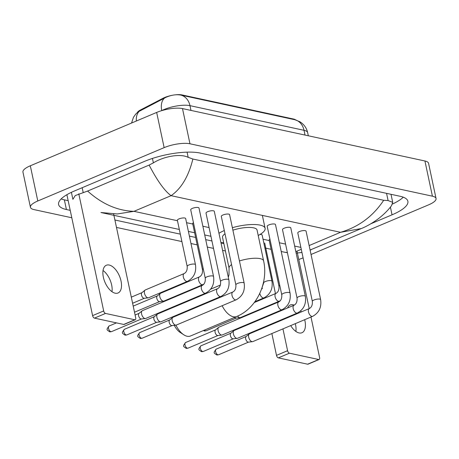 <?xml version="1.0" encoding="UTF-8"?>
<svg xmlns="http://www.w3.org/2000/svg" width="459" height="459" viewBox="0 0 459 459"><rect width="100%" height="100%" fill="white"/><g stroke="black" fill="none" stroke-linecap="round" stroke-linejoin="round"><path stroke-width="0.69" d="M171.218 95.506A12.709 3.735 168 0 0 162.985 98.289L140.534 109.948A12.709 3.735 168 0 0 137.356 112.489M295.63 119.925A12.709 3.735 168 0 0 293.594 119.047L182.039 94.933A12.709 3.735 168 0 0 175.642 94.801M294.804 119.719A16.472 13.173 -77.8 0 1 304.019 130.304A18.825 5.537 168 0 1 307.65 132.628C306.744 128.595 304.661 125.318 301.414 122.8L299.842 121.733L294.913 119.742L180.76 95.07C176.245 94.284 171.356 95.013 166.106 97.256L138.05 111.933L135.738 114.073L133.454 117.303L131.561 123.041M291.689 315.419A15.061 7.883 -112.9 0 1 291.97 315.867M295.303 323.658A15.061 7.883 -112.9 0 1 295.883 331.444M290.708 325.597A15.061 7.883 67.1 0 0 299.096 332.947A15.061 7.883 67.1 0 0 301.959 332.741A15.061 7.883 67.1 0 0 304.684 319.699M301.351 311.908A15.061 7.883 67.1 0 0 300.691 310.904M294.236 305.137A15.061 7.883 67.1 0 0 293.106 304.787A15.061 7.883 67.1 0 0 290.243 304.994A15.061 7.883 67.1 0 0 287.558 307.966M319.148 359.483L308.069 364.165A2.352 1.234 -112.9 0 1 307.622 364.199L318.701 359.517A2.352 1.234 67.1 0 0 319.148 359.483A2.352 1.234 67.1 0 0 319.619 357.618L310.99 317.031M278.349 357.871A2.352 1.234 -112.9 0 1 276.502 355.375L287.586 350.693A2.352 1.234 67.1 0 0 289.434 353.189L278.349 357.871L307.622 364.199M262.089 287.552L262.336 288.728M264.258 297.753L264.367 298.281M266.163 306.721L266.26 307.191M268.056 315.631L268.165 316.153M269.961 324.593L270.07 325.115M271.866 333.555L276.502 355.375M289.434 353.189L318.701 359.517M287.328 317.255A15.061 7.883 67.1 0 0 287.454 317.777M309.2 308.597L297.007 251.262M287.586 350.693L282.945 328.874M281.155 320.434L281.04 319.912M279.25 311.472L279.135 310.95M277.345 302.515L277.242 302.045M275.452 293.605L264.694 242.995M175.923 325.161A17.649 9.237 67.1 0 0 183.789 334.789L180.048 332.339A12.944 6.776 -112.9 0 1 174.305 325.339M172.027 318.018A12.944 6.776 -112.9 0 1 171.941 317.152M173.743 306.623A17.649 9.237 67.1 0 0 173.456 307.318M173.077 316.67A17.649 9.237 67.1 0 0 173.181 317.198M183.789 334.789A17.649 9.237 67.1 0 0 187.106 336.252A17.649 9.237 67.1 0 0 190.462 336.011L236.643 316.509A17.649 9.237 -112.9 0 1 233.287 316.75A17.649 9.237 -112.9 0 1 222.133 305.723M239.443 260.97A17.649 5.187 168 0 1 260.19 258.647A17.649 5.187 168 0 1 263.598 260.827L257.051 230.028A17.649 5.187 168 0 0 232.897 230.171M232.369 227.704A25.882 7.614 -12 0 1 265.107 228.318A25.882 7.614 -12 0 1 258.205 235.473M225.008 233.803A17.649 5.187 168 0 0 222.523 237.366L229.07 268.165L228.995 274.878L228.307 277.253M223.682 242.811A25.882 7.614 -12 0 1 220.928 242.541M218.96 233.292A25.882 7.614 -12 0 1 224.313 230.538M306.084 231.181A4.234 1.245 168 0 0 303.686 230.573A4.234 1.245 168 0 0 299.457 231.525A4.234 1.245 168 0 0 297.799 232.942L312.349 301.402A4.234 1.245 168 0 1 314.008 299.985A4.234 1.245 168 0 1 319.653 299.09A4.234 1.245 168 0 1 320.634 299.641L306.084 231.181M309.326 308.54A4.234 2.215 -112.9 0 0 308.637 312.481A4.234 2.215 -112.9 0 0 311.661 316.36A4.234 2.215 -112.9 0 0 311.816 316.4A4.234 2.215 -112.9 0 0 312.625 316.343L252.811 341.599A4.234 2.215 -112.9 0 1 252.479 341.685A4.234 2.215 -112.9 0 1 252.008 341.657A4.234 2.215 -112.9 0 1 248.68 337.158A4.234 2.215 -112.9 0 1 249.22 333.974A4.234 2.215 -112.9 0 1 249.518 333.796L309.326 308.54C311.581 307.346 312.59 304.965 312.349 301.402M248.658 342.075A3.058 1.601 -112.9 0 1 248.417 342.139A3.058 1.601 -112.9 0 1 248.078 342.116A3.058 1.601 -112.9 0 1 245.674 338.868A3.058 1.601 -112.9 0 1 246.07 336.567L249.22 333.974M290.788 227.876A4.234 1.245 168 0 0 288.384 227.262A4.234 1.245 168 0 0 284.161 228.221A4.234 1.245 168 0 0 282.503 229.638L297.053 298.098A4.234 1.245 168 0 1 298.711 296.68A4.234 1.245 168 0 1 304.357 295.78A4.234 1.245 168 0 1 305.338 296.336L290.788 227.876M294.03 305.235A4.234 2.215 -112.9 0 0 293.341 309.177A4.234 2.215 -112.9 0 0 296.359 313.055A4.234 2.215 -112.9 0 0 296.52 313.095A4.234 2.215 -112.9 0 0 297.323 313.038L237.515 338.294A4.234 2.215 -112.9 0 1 237.183 338.381A4.234 2.215 -112.9 0 1 236.706 338.352A4.234 2.215 -112.9 0 1 233.379 333.854A4.234 2.215 -112.9 0 1 233.924 330.669A4.234 2.215 -112.9 0 1 234.216 330.486L294.03 305.235C296.284 304.036 297.289 301.661 297.053 298.098M233.361 338.771A3.058 1.601 -112.9 0 1 233.12 338.828A3.058 1.601 -112.9 0 1 232.782 338.811A3.058 1.601 -112.9 0 1 230.378 335.563A3.058 1.601 -112.9 0 1 230.768 333.263L233.924 330.669M275.492 224.566A4.234 1.245 168 0 0 273.088 223.958A4.234 1.245 168 0 0 268.859 224.91A4.234 1.245 168 0 0 267.201 226.327L281.757 294.793A4.234 1.245 168 0 1 283.415 293.37A4.234 1.245 168 0 1 289.061 292.475A4.234 1.245 168 0 1 290.042 293.031L275.492 224.566M278.733 301.924A4.234 2.215 -112.9 0 0 278.039 305.866A4.234 2.215 -112.9 0 0 281.063 309.745A4.234 2.215 -112.9 0 0 281.224 309.791A4.234 2.215 -112.9 0 0 282.027 309.733L222.213 334.984A4.234 2.215 -112.9 0 1 221.881 335.07A4.234 2.215 -112.9 0 1 221.41 335.041A4.234 2.215 -112.9 0 1 218.082 330.549A4.234 2.215 -112.9 0 1 218.627 327.359A4.234 2.215 -112.9 0 1 218.92 327.181L278.733 301.924C280.983 300.731 281.992 298.356 281.757 294.793M218.065 335.46A3.058 1.601 -112.9 0 1 217.824 335.523A3.058 1.601 -112.9 0 1 217.48 335.506A3.058 1.601 -112.9 0 1 215.082 332.253A3.058 1.601 -112.9 0 1 215.472 329.952L218.627 327.359M229.598 214.646A4.234 1.245 168 0 0 227.194 214.037A4.234 1.245 168 0 0 222.965 214.99A4.234 1.245 168 0 0 221.313 216.407L235.863 284.873A4.234 1.245 168 0 1 237.521 283.455A4.234 1.245 168 0 1 243.167 282.555A4.234 1.245 168 0 1 244.148 283.111L229.598 214.646M232.839 292.01A4.234 2.215 -112.9 0 0 232.151 295.952A4.234 2.215 -112.9 0 0 235.169 299.83A4.234 2.215 -112.9 0 0 235.329 299.87A4.234 2.215 -112.9 0 0 236.133 299.813L176.325 325.064A4.234 2.215 -112.9 0 1 175.992 325.15A4.234 2.215 -112.9 0 1 175.516 325.121A4.234 2.215 -112.9 0 1 172.188 320.629A4.234 2.215 -112.9 0 1 172.733 317.439A4.234 2.215 -112.9 0 1 173.026 317.261L232.839 292.01C235.094 290.811 236.098 288.436 235.863 284.873M172.171 325.54A3.058 1.601 -112.9 0 1 171.93 325.603A3.058 1.601 -112.9 0 1 171.586 325.586A3.058 1.601 -112.9 0 1 169.187 322.338A3.058 1.601 -112.9 0 1 169.578 320.038L172.733 317.439M214.296 211.341A4.234 1.245 168 0 0 211.897 210.733A4.234 1.245 168 0 0 207.669 211.685A4.234 1.245 168 0 0 206.011 213.102L220.561 281.562A4.234 1.245 168 0 1 222.219 280.145A4.234 1.245 168 0 1 227.871 279.25A4.234 1.245 168 0 1 228.852 279.801L214.296 211.341M217.543 288.7A4.234 2.215 -112.9 0 0 216.849 292.641A4.234 2.215 -112.9 0 0 219.872 296.52A4.234 2.215 -112.9 0 0 220.027 296.56A4.234 2.215 -112.9 0 0 220.836 296.503L161.023 321.759A4.234 2.215 -112.9 0 1 160.69 321.845A4.234 2.215 -112.9 0 1 160.22 321.816A4.234 2.215 -112.9 0 1 156.892 317.318A4.234 2.215 -112.9 0 1 157.437 314.134A4.234 2.215 -112.9 0 1 157.73 313.956L217.543 288.7C219.792 287.506 220.802 285.125 220.561 281.562M156.875 322.235A3.058 1.601 -112.9 0 1 156.634 322.298A3.058 1.601 -112.9 0 1 156.289 322.275A3.058 1.601 -112.9 0 1 153.885 319.028A3.058 1.601 -112.9 0 1 154.281 316.727L157.437 314.134M198.999 208.036A4.234 1.245 168 0 0 196.601 207.428A4.234 1.245 168 0 0 192.373 208.38A4.234 1.245 168 0 0 190.714 209.797L205.265 278.257A4.234 1.245 168 0 1 206.923 276.84A4.234 1.245 168 0 1 212.569 275.939A4.234 1.245 168 0 1 213.55 276.496L198.999 208.036M202.241 285.395A4.234 2.215 -112.9 0 0 201.553 289.336A4.234 2.215 -112.9 0 0 204.576 293.215A4.234 2.215 -112.9 0 0 204.731 293.255A4.234 2.215 -112.9 0 0 205.54 293.198L145.727 318.454A4.234 2.215 -112.9 0 1 145.394 318.54A4.234 2.215 -112.9 0 1 144.924 318.512A4.234 2.215 -112.9 0 1 141.596 314.013A4.234 2.215 -112.9 0 1 142.135 310.829A4.234 2.215 -112.9 0 1 142.433 310.651L202.241 285.395C204.496 284.201 205.506 281.82 205.265 278.257M141.573 318.93A3.058 1.601 -112.9 0 1 141.332 318.994A3.058 1.601 -112.9 0 1 140.993 318.971A3.058 1.601 -112.9 0 1 138.589 315.723A3.058 1.601 -112.9 0 1 138.985 313.422L142.135 310.829M254.297 302.533L275.945 293.399A4.234 2.215 -112.9 0 0 275.257 297.334A4.234 2.215 -112.9 0 0 278.274 301.219A4.234 2.215 -112.9 0 0 278.435 301.259A4.234 2.215 -112.9 0 0 279.238 301.202L240.413 317.594A4.234 2.215 -112.9 0 1 240.08 317.68A4.234 2.215 -112.9 0 1 239.604 317.651A4.234 2.215 -112.9 0 1 237.59 316.096M236.259 318.07A3.058 1.601 -112.9 0 1 236.018 318.133A3.058 1.601 -112.9 0 1 235.679 318.11A3.058 1.601 -112.9 0 1 234.555 317.393M269.932 239.179A4.234 1.245 168 0 0 269.163 240.149L278.969 286.261A4.234 1.245 168 0 1 279.738 285.291M259.794 293.381A4.234 2.215 -112.9 0 0 262.978 297.908A4.234 2.215 -112.9 0 0 263.133 297.948A4.234 2.215 -112.9 0 0 263.942 297.891C270.34 294.385 273.007 288.814 271.957 281.189L262.152 235.083A4.234 1.245 168 0 0 260.029 234.463M199.453 276.863A4.234 2.215 -112.9 0 0 198.764 280.805A4.234 2.215 -112.9 0 0 201.788 284.683A4.234 2.215 -112.9 0 0 201.943 284.723A4.234 2.215 -112.9 0 0 202.752 284.666L163.92 301.064A4.234 2.215 -112.9 0 1 163.588 301.15A4.234 2.215 -112.9 0 1 163.117 301.121A4.234 2.215 -112.9 0 1 159.789 296.623A4.234 2.215 -112.9 0 1 160.334 293.439A4.234 2.215 -112.9 0 1 160.627 293.255L199.453 276.863C201.708 275.67 202.717 273.289 202.476 269.726A4.234 1.245 168 0 1 203.245 268.756M159.772 301.54A3.058 1.601 -112.9 0 1 159.531 301.597A3.058 1.601 -112.9 0 1 159.187 301.58A3.058 1.601 -112.9 0 1 156.789 298.333A3.058 1.601 -112.9 0 1 157.179 296.032L160.334 293.439M193.446 222.649A4.234 1.245 168 0 0 192.677 223.619L202.476 269.726M185.666 218.547A4.234 1.245 168 0 0 183.267 217.939A4.234 1.245 168 0 0 179.039 218.891A4.234 1.245 168 0 0 177.381 220.309L187.18 266.421A4.234 1.245 168 0 1 188.838 265.004A4.234 1.245 168 0 1 194.484 264.103A4.234 1.245 168 0 1 195.465 264.659L185.666 218.547M184.157 273.558A4.234 2.215 -112.9 0 0 183.468 277.5A4.234 2.215 -112.9 0 0 186.486 281.378A4.234 2.215 -112.9 0 0 186.647 281.419A4.234 2.215 -112.9 0 0 187.45 281.361L148.624 297.753A4.234 2.215 -112.9 0 1 148.291 297.839A4.234 2.215 -112.9 0 1 147.821 297.811A4.234 2.215 -112.9 0 1 144.493 293.318A4.234 2.215 -112.9 0 1 145.038 290.128A4.234 2.215 -112.9 0 1 145.331 289.95L184.157 273.558C186.411 272.365 187.415 269.984 187.18 266.421M144.47 298.23A3.058 1.601 -112.9 0 1 144.235 298.293A3.058 1.601 -112.9 0 1 143.891 298.275A3.058 1.601 -112.9 0 1 141.487 295.028A3.058 1.601 -112.9 0 1 141.883 292.722L145.038 290.128M103.034 270.506A15.061 7.883 -112.9 0 1 111.979 291.695M115.186 293.198A15.061 7.883 67.1 0 0 118.055 292.991A15.061 7.883 67.1 0 0 120.373 278.533A15.061 7.883 67.1 0 0 109.202 265.038A15.061 7.883 67.1 0 0 106.339 265.245A15.061 7.883 67.1 0 0 104.021 279.703A15.061 7.883 67.1 0 0 115.186 293.198M135.244 319.734L124.165 324.415A2.352 1.234 -112.9 0 1 123.718 324.45L134.797 319.768A2.352 1.234 67.1 0 0 135.244 319.734A2.352 1.234 67.1 0 0 135.709 317.869L113.631 213.992M94.445 318.121A2.352 1.234 -112.9 0 1 92.598 315.626L103.682 310.944A2.352 1.234 67.1 0 0 105.53 313.44L94.445 318.121L123.718 324.45M66.894 194.702L92.598 315.626M105.53 313.44L134.797 319.768M103.682 310.944L78.782 193.807M71.799 217.767L34.069 209.614A18.825 5.537 -12 0 1 30.432 207.284L22.95 172.085A18.825 5.537 -12 0 1 30.317 165.785L156.662 112.438A18.825 5.537 -12 0 1 182.487 108.582L424.931 160.989A18.825 5.537 -12 0 1 428.568 163.312L436.05 198.512A18.825 5.537 -12 0 1 428.683 204.812L311.041 254.487M30.432 207.284A18.825 5.537 -12 0 1 37.799 200.985L164.144 147.637A18.825 5.537 -12 0 1 189.969 143.782L432.412 196.188A18.825 5.537 -12 0 1 436.05 198.512M225.415 250.97L222.592 250.356M213.515 248.399L207.296 247.051M197.192 244.871L190.973 243.522M181.896 241.56L116.488 227.423M303.089 257.843L302.338 258.159A18.825 5.537 -12 0 1 298.757 259.496M370.872 223.757L392.043 214.818A40.472 11.9 168 0 0 407.885 201.272A40.472 11.9 168 0 0 400.07 196.268L200.147 153.059A40.472 11.9 168 0 0 144.631 161.338L74.438 190.978A40.472 11.9 168 0 0 58.597 204.525A40.472 11.9 168 0 0 66.412 209.528L70.221 210.348M114.911 220.01L180.318 234.147M189.395 236.11L195.62 237.452M205.718 239.638L211.938 240.981M221.014 242.943L223.843 243.551M392.491 204.031A40.472 11.9 168 0 0 403.272 197.192M61.15 198.925A40.472 11.9 168 0 0 64.358 199.849L68.161 200.669M310.089 250.017L361.308 228.553L340.544 232.3C358.657 226.97 373.041 216.292 383.695 200.279L388.096 200.56L392.72 202.344L391.097 194.719A25.411 7.47 168 0 0 390.965 194.3M71.403 192.338L72.889 199.344L75.23 195.568L87.612 191.059L149.123 165.085L153.381 162.853C163.37 156.588 180.06 153.22 188.179 157.345L192.878 159.032C188.557 176.422 181.294 188.632 171.075 195.672C164.615 190.967 157.299 180.771 149.123 165.085M383.695 200.279L192.878 159.032M392.72 202.344L391.504 205.684C388.303 210.01 384.017 214.29 378.646 218.524C372.628 222.976 366.844 226.321 361.296 228.559M87.612 191.059C102.059 204.043 117.515 210.801 133.982 211.335L117.326 213.957L100.946 212.523L179.326 229.466M287.409 252.72L284.391 252.175L287.386 252.611M295.843 251.647L301.276 249.306M140.534 109.948L140.649 110.493M162.985 98.289L163.106 98.834M182.039 94.933L182.131 95.369M293.594 119.047L293.685 119.478M180.76 95.07A16.472 13.173 102.2 0 1 189.974 105.656A18.825 5.537 168 0 0 164.15 109.506A18.825 5.537 168 0 0 161.752 110.625L161.729 110.636M139.496 111.072A16.472 10.775 62.6 0 0 136.352 121.015M164.557 98.042A16.472 10.775 62.6 0 0 161.752 110.625L161.752 110.63M305.028 135.072L304.019 130.304L189.974 105.656L190.99 110.424M219.356 297.702A17.649 9.237 -112.9 0 1 219.259 297.174M231.554 264.602A17.649 5.187 168 0 0 229.07 268.165M216.206 349.138C212.913 353.258 213.969 352.856 216.751 354.945L218.587 354.773A3.058 1.601 -112.9 0 1 218.008 354.813A3.058 1.601 -112.9 0 1 215.736 352.076A3.058 1.601 -112.9 0 1 216.206 349.138L246.167 336.487M216.751 354.945A3.058 2.444 -77.8 0 0 218.008 354.813M200.91 345.828C197.617 349.953 198.667 349.546 201.455 351.64L203.291 351.468A3.058 1.601 -112.9 0 1 202.706 351.508A3.058 1.601 -112.9 0 1 200.44 348.765A3.058 1.601 -112.9 0 1 200.91 345.828L230.866 333.182M201.455 351.64A3.058 2.444 -77.8 0 0 202.706 351.508M185.614 342.523C182.321 346.643 183.371 346.241 186.153 348.329L187.995 348.157A3.058 1.601 -112.9 0 1 187.41 348.203A3.058 1.601 -112.9 0 1 185.143 345.461A3.058 1.601 -112.9 0 1 185.614 342.523L215.569 329.872M186.153 348.329A3.058 2.444 -77.8 0 0 187.41 348.203M139.72 332.603C136.426 336.728 137.476 336.321 140.265 338.409L142.101 338.237A3.058 1.601 -112.9 0 1 141.515 338.283A3.058 1.601 -112.9 0 1 139.249 335.54A3.058 1.601 -112.9 0 1 139.72 332.603L169.675 319.952M140.265 338.409A3.058 2.444 -77.8 0 0 141.515 338.283M124.423 329.298C121.124 333.418 122.18 333.016 124.963 335.104L126.799 334.932A3.058 1.601 -112.9 0 1 126.219 334.972A3.058 1.601 -112.9 0 1 123.953 332.236A3.058 1.601 -112.9 0 1 124.423 329.298L154.379 316.647M124.963 335.104A3.058 2.444 -77.8 0 0 126.219 334.972M109.122 325.993C105.828 330.113 106.884 329.711 109.667 331.8L111.503 331.627A3.058 1.601 -112.9 0 1 110.923 331.668A3.058 1.601 -112.9 0 1 108.651 328.925A3.058 1.601 -112.9 0 1 109.122 325.993L116.477 322.884M109.667 331.8A3.058 2.444 -77.8 0 0 110.923 331.668M203.389 330.555L204.353 330.939L206.189 330.767A3.058 1.601 -112.9 0 1 205.603 330.807A3.058 1.601 -112.9 0 1 204.484 330.09M204.353 330.939A3.058 2.444 -77.8 0 0 205.603 330.807M271.957 281.189A4.234 1.245 168 0 0 270.976 280.638A4.234 1.245 168 0 0 265.325 281.533A4.234 1.245 168 0 0 263.667 282.951L263.518 282.233M309.142 245.559L340.544 232.3L171.075 195.672L133.982 211.335L177.467 220.733M186.549 222.695L192.769 224.038M202.867 226.224L209.086 227.566M263.036 239.225L269.255 240.573M279.353 242.754L285.573 244.102M294.655 246.064L300.874 247.407M189.969 143.782L182.487 108.582M164.144 147.637L156.662 112.438M37.799 200.985L30.317 165.785M432.412 196.188L424.931 160.989M390.402 207.089L392.043 214.818M64.358 199.849L66.412 209.528M82.172 187.714L83.188 192.493M152.44 158.435L153.381 162.853M187.071 152.147L188.179 157.345M386.564 193.354L388.096 200.56M307.65 132.628L308.322 135.784M263.598 260.827C268.59 282.71 256.753 308.362 236.643 316.509M220.389 285.062L210.675 289.164M265.107 228.318L262.359 215.403M312.625 316.343C319.022 312.831 321.69 307.266 320.634 299.641M248.417 342.139L252.479 341.685M218.587 354.773L248.548 342.121M297.323 313.038C303.72 309.527 306.394 303.961 305.338 296.336M233.12 338.828L237.183 338.381M203.291 351.468L233.247 338.817M282.027 309.733C288.424 306.222 291.098 300.651 290.042 293.031M217.824 335.523L221.881 335.07M187.995 348.157L217.95 335.512M236.133 299.813C242.53 296.302 245.204 290.731 244.148 283.111M171.93 325.603L175.992 325.15M142.101 338.237L172.056 325.592M220.836 296.503C227.234 292.997 229.902 287.426 228.852 279.801M156.634 322.298L160.69 321.845M126.799 334.932L156.76 322.281M135.107 315.017L139.083 313.342M205.54 293.198C211.938 289.686 214.605 284.121 213.55 276.496M141.332 318.994L145.394 318.54M111.503 331.627L141.464 318.976M279.238 301.202L280.34 300.662M275.945 293.399C278.194 292.199 279.204 289.824 278.969 286.261M236.018 318.133L240.08 317.68M206.189 330.767L236.144 318.116M261.337 289.698L263.667 282.951M263.942 297.891L254.917 301.706M202.752 284.666L203.853 284.132M133.213 306.113L157.276 295.952M159.531 301.597L163.588 301.15M134.51 312.206L159.657 301.586M187.45 281.361C193.847 277.85 196.521 272.285 195.465 264.659M131.308 297.151L141.98 292.641M144.235 298.293L148.291 297.839M132.605 303.244L144.361 298.281M284.391 252.175L281.212 251.486M271.114 249.306L264.889 247.963M210.945 236.299L204.72 234.956M194.622 232.77L188.402 231.428M311.334 249.656L310.118 250.149M301.947 252.456L296.153 253.133"/></g></svg>

